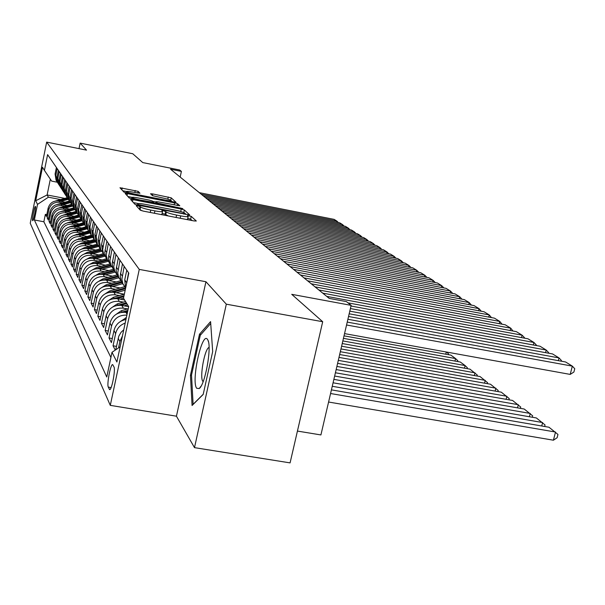 <?xml version="1.0" encoding="UTF-8"?>
<svg xmlns="http://www.w3.org/2000/svg" width="605" height="605" viewBox="0 0 605 605"><rect width="100%" height="100%" fill="white"/><g stroke="black" fill="none" stroke-linecap="round" stroke-linejoin="round"><path stroke-width="0.91" d="M137.842 205.738L136.163 205.655L140.247 210.162L143.468 211.145L194.001 220.931L196.3 221.022L191.24 216.356L187.391 215.569L188.178 216.401C187.875 216.915 185.387 216.741 180.714 215.887L176.569 215.077C171.109 213.951 167.698 212.922 166.33 211.984L163.524 210.729L161.868 210.616L162.571 211.41C162.238 211.931 159.69 211.758 154.925 210.88L150.751 210.064C145.261 208.929 141.865 207.901 140.579 206.986L137.842 205.738M192.156 220.575L190.636 219.154L187.747 218.367M168.175 215.932L165.142 214.215L162.14 213.414M32.609 220.606L32.693 220.689C33.456 221.301 36.179 207.402 35.468 206.494L35.392 206.411C34.621 205.844 31.929 219.607 32.609 220.606M138.152 191.354L119.987 187.747L123.904 192.095L126.868 192.987L176.078 202.365L171.215 197.85L152.755 193.933L150.547 193.751L152.46 195.657L163.206 198.069C167.933 199.06 170.618 199.892 171.245 200.565C170.996 200.943 169.022 200.784 165.331 200.096L134.454 194.039C129.72 193.048 127.058 192.224 126.475 191.566C126.778 191.188 128.812 191.354 132.586 192.057L139.967 193.245L138.152 191.354L137.781 193.078M226.315 304.179L205.942 281.733L176.433 416.195L194.492 447.639L226.315 304.179L322.699 321.724L291.731 294.332L351.142 305.351L346.4 301.608L329.218 298.416L170.527 169.211L181.394 171.396L179.625 169.99L142.757 162.586L132.76 153.746L80.147 143.113L79.013 148.626M205.942 281.733L139.263 269.406L46.668 142.114L86.515 150.131L80.147 143.113M132.949 199.635L130.582 199.461L134.915 204.271L138.053 205.224L189.736 214.987L184.351 209.988L181.25 209.058L132.949 199.635L132.533 201.631M129.266 198.032L125.152 193.456L127.474 193.638L174.603 202.872L177.62 203.772L179.806 205.806L158.329 201.873L156.045 201.699L157.406 203.076L182.854 208.619L129.266 198.032M322.699 321.724L290.082 462.886L194.492 447.639M46.819 214.601L45.367 214.329L46.449 216.424L48.113 208.233L48.854 209.602C50.525 204.233 54.185 201.805 59.842 202.327L62.58 202.857M48.665 218.118L47.175 217.838L48.287 219.986L49.973 211.69L50.737 213.096C52.431 207.651 56.144 205.193 61.876 205.715L64.659 206.252M50.563 221.732L49.035 221.445L50.17 223.653L51.894 215.244L52.673 216.688C54.389 211.168 58.156 208.672 63.971 209.201L66.792 209.746M52.522 225.453L50.941 225.151L52.113 227.435L53.86 218.897L54.662 220.386C56.409 214.79 60.228 212.257 66.126 212.794L68.993 213.346M54.533 229.28L52.907 228.97L54.117 231.314L55.887 222.663L56.711 224.198C58.488 218.518 62.36 215.947 68.342 216.484L71.261 217.044M56.605 233.212L54.934 232.902L56.174 235.315L57.974 226.535L58.829 228.115C60.629 222.353 64.561 219.744 70.626 220.288L73.598 220.855M58.738 237.273L57.014 236.948L58.292 239.436L60.122 230.528L60.999 232.154C62.829 226.308 66.822 223.661 72.978 224.205L76.003 224.78M60.939 241.448L59.161 241.115L60.477 243.679L62.338 234.642L63.245 236.321C65.098 230.384 69.151 227.692 75.406 228.244L78.476 228.826M63.207 245.759L61.37 245.418L62.731 248.058L64.622 238.877L65.552 240.616C67.442 234.589 71.556 231.851 77.901 232.411L81.032 233.001M65.544 250.198L63.654 249.85L65.06 252.572L66.981 243.255L67.942 245.04C69.862 238.922 74.044 236.147 80.48 236.706L83.671 237.311M67.964 254.781L66.005 254.418L67.457 257.231L69.409 247.77L70.407 249.615C72.358 243.399 76.601 240.571 83.15 241.145L86.394 241.75M70.46 259.507L68.441 259.137L69.93 262.041L71.919 252.429L72.948 254.334C74.929 248.02 79.247 245.146 85.895 245.721L89.207 246.341M73.031 264.393L70.944 264.007L72.494 267.009L74.513 257.246L75.572 259.212C77.591 252.799 81.985 249.88 88.738 250.455L92.111 251.083M75.693 269.444L73.538 269.043L75.133 272.152L77.19 262.222L78.295 264.256C80.344 257.738 84.806 254.766 91.673 255.348L95.114 255.991M78.453 274.662L76.215 274.254L77.871 277.461L79.966 267.365L81.1 269.475C83.195 262.842 87.733 259.817 94.713 260.407L98.222 261.058M81.304 280.054L78.99 279.639L80.699 282.959L82.832 272.696L84.012 274.874C86.144 268.128 90.758 265.05 97.859 265.648L101.443 266.306M84.254 285.643L81.856 285.212L83.626 288.645L85.804 278.209L87.022 280.47C89.192 273.604 93.888 270.473 101.118 271.07L104.771 271.743M87.317 291.428L84.829 290.982L86.666 294.544L88.882 283.926L90.145 286.263C92.353 279.283 97.14 276.092 104.491 276.697L108.227 277.377M90.485 297.426L87.906 296.964L89.812 300.655L92.073 289.848L93.382 292.276C95.635 285.167 100.506 281.915 107.993 282.527L111.812 283.216M93.783 303.642L91.105 303.166L93.079 307L95.386 295.989L96.739 298.515C99.038 291.27 103.999 287.957 111.622 288.577L115.525 289.281M97.193 310.093L94.418 309.601L96.467 313.579L98.819 302.371L100.233 304.988C102.578 297.615 107.629 294.234 115.396 294.854L119.389 295.573M100.748 316.793L97.859 316.286L99.984 320.416L102.389 308.996L103.856 311.719C106.246 304.202 111.403 300.753 119.314 301.381L123.397 302.114M104.438 323.758L101.428 323.229L103.644 327.524L106.102 315.886L107.622 318.722C110.065 311.053 115.321 307.537 123.39 308.172L127.572 308.913M108.28 330.995L105.149 330.451L107.448 334.92L109.959 323.055L111.547 326.004C113.869 318.51 118.981 314.88 126.884 315.122M112.28 338.535L109.013 337.968L111.418 342.619L113.982 330.519L115.638 333.597C116.931 328.447 120.115 324.945 125.19 323.085M116.455 346.378L113.044 345.795L115.268 350.106M48.113 208.233C49.776 202.894 53.422 200.482 59.04 200.996L65.083 202.161M49.973 211.69C51.659 206.275 55.358 203.824 61.052 204.354L67.231 205.541M51.894 215.244C53.603 209.754 57.346 207.273 63.124 207.795L69.446 209.012M53.86 218.897C55.599 213.331 59.396 210.812 65.257 211.349L71.73 212.582M55.887 222.663C57.649 217.013 61.506 214.457 67.45 214.994L74.075 216.265M57.974 226.535C59.766 220.802 63.676 218.216 69.704 218.753L76.495 220.046M60.122 230.528C61.937 224.712 65.907 222.08 72.025 222.625L78.99 223.948M62.338 234.642C64.183 228.735 68.214 226.066 74.423 226.618L81.562 227.972M64.622 238.877C66.497 232.887 70.588 230.172 76.895 230.732L84.216 232.116M66.981 243.255C68.887 237.175 73.039 234.415 79.444 234.974L86.954 236.389M69.409 247.77C71.345 241.592 75.572 238.786 82.068 239.353L89.782 240.798M71.919 252.429C73.893 246.152 78.181 243.301 84.783 243.876L92.709 245.358M74.513 257.246C76.517 250.863 80.881 247.967 87.589 248.542L95.734 250.062M77.19 262.222C79.232 255.741 83.664 252.792 90.485 253.374L98.865 254.932M79.966 267.365C82.046 260.778 86.553 257.775 93.488 258.365L102.109 259.961M82.832 272.696C84.95 265.996 89.532 262.941 96.588 263.53L105.459 265.171M85.804 278.209C87.959 271.395 92.626 268.28 99.802 268.877L108.938 270.564M88.882 283.926C91.075 276.984 95.824 273.815 103.13 274.42L112.553 276.145M92.073 289.848C94.312 282.785 99.144 279.555 106.578 280.168L116.296 281.938M95.386 295.989C97.662 288.804 102.585 285.515 110.155 286.127L120.183 287.95M98.819 302.371C101.148 295.051 106.162 291.693 113.869 292.313L124.229 294.189M102.389 308.996C104.763 301.54 109.876 298.114 117.733 298.741L124.562 299.974M106.102 315.886C108.522 308.285 113.732 304.791 121.741 305.419L128.683 306.667L116.901 362.009L112.008 352.291L120.13 346.839M109.959 323.055C112.432 315.303 117.756 311.741 125.916 312.377L127.413 312.641M113.982 366.955L112.719 364.641C110.753 363.25 106.624 384.236 108.303 387.109L109.558 389.567C111.532 391.102 115.729 369.655 113.982 366.955M139.263 269.406L110.284 405.358L30.25 223.268L46.668 142.114M45.367 214.329L43.855 221.77L34.372 219.978L106.767 377.006L112.008 352.291M34.372 219.978L37.525 204.384L35.71 200.769L42.494 167.26L44.415 170.376L47.606 154.638L128.812 273.15L123.488 298.227L128.691 306.644M56.409 167.494L55.085 173.998L56.061 180.26L56.673 181.22M57.793 182.861L56.84 181.477L55.864 175.185L57.195 168.644M58.398 170.391L57.051 176.985L58.035 183.33L58.662 184.306M59.812 186L58.844 184.585L57.853 178.203L59.207 171.57M60.44 173.37L59.071 180.056L60.069 186.491L60.704 187.482M61.892 189.229L60.901 187.784L59.895 181.311L61.271 174.58M62.534 176.433L61.15 183.217L62.164 189.743L62.807 190.741M64.032 192.549L63.011 191.067L61.997 184.51L63.396 177.681M64.697 179.587L63.291 186.469L64.312 193.086L64.969 194.099M66.24 195.967L65.189 194.455L64.168 187.8L65.582 180.872M66.928 182.839L65.499 189.819L66.527 196.534L67.193 197.563M68.509 199.491L67.435 197.941L66.399 191.188L67.836 184.162M69.22 186.181L67.768 193.267L68.811 200.081L69.484 201.125M70.853 203.121L69.749 201.533L68.69 194.681L70.157 187.55M71.587 189.637L70.104 196.829L71.171 203.734L71.851 204.8M73.265 206.865L72.131 205.231L71.065 198.281L72.547 191.044M74.022 193.192L72.517 200.489L73.598 207.507L74.286 208.581M75.754 210.721L74.589 209.05L73.507 201.994L75.02 194.644M76.532 196.859L75.005 204.278L76.101 211.395L76.805 212.491L67.669 215.04M78.325 214.707L77.122 212.99L76.026 205.821L77.561 198.364M79.134 200.648L77.576 208.18L78.68 215.41L79.399 216.522M80.979 218.821L79.739 217.051L78.627 209.776L80.193 202.199M81.811 204.558L80.231 212.211L81.35 219.562L82.076 220.681M83.717 223.063L82.446 221.256L81.32 213.86L82.908 206.161M84.579 208.604L82.968 216.378L84.11 223.842L84.844 224.984M86.545 227.457L85.237 225.597L84.095 218.08L85.713 210.253M87.445 212.779L85.804 220.681L86.961 228.266L87.702 229.431M89.479 231.995L88.126 230.082L86.969 222.443L88.617 214.488M90.402 217.104L88.738 225.136L89.903 232.849L90.667 234.029M92.504 236.691L91.113 234.725L89.933 226.966L91.62 218.874M93.472 221.574L91.771 229.749L92.958 237.591L93.73 238.786M95.643 241.554L94.206 239.527L93.011 231.639L94.728 223.404M96.641 226.209L94.909 234.521L96.112 242.499L96.898 243.717M98.895 246.59L97.413 244.511L96.195 236.479L97.942 228.108M99.931 231.004L98.169 239.467L99.386 247.581L100.188 248.821M102.268 251.816L100.732 249.668L99.5 241.493L101.285 232.978M103.342 235.98L101.542 244.594L102.782 252.852L103.591 254.115M105.762 257.231L103.636 253.918L102.676 249.767L104.741 238.022M106.881 241.145L104.778 252.391L105.331 256.059L107.13 259.605M109.392 262.85L107.198 259.454L106.23 255.219L108.333 243.263M110.556 246.507L108.408 257.964L108.968 261.693L110.798 265.308M113.165 268.688L110.904 265.202L109.913 260.891L112.061 248.708M114.375 252.081L112.182 263.75L112.749 267.554L114.61 271.237M117.083 274.761L114.746 271.169L113.74 266.782L115.941 254.372M118.338 257.874L116.1 269.769L116.682 273.641L118.58 277.392M121.166 281.075L118.746 277.385L117.725 272.908L119.971 260.256M122.475 263.901L120.183 276.031L120.766 279.979L122.702 283.805M125.409 287.647L122.913 283.851L121.877 279.283L124.169 266.382M126.77 270.178L124.728 279.835L125.628 288.146M126.18 285.53L128.547 272.764M118.535 347.913L119.896 341.5L122.46 335.904M123.775 329.74L121.045 332.319L118.807 336.176L115.729 349.796M113.044 345.795L115.638 333.597M109.013 337.968L111.547 326.004M105.149 330.451L107.622 318.722M101.428 323.229L103.856 311.719M97.859 316.286L100.233 304.988M94.418 309.601L96.739 298.515M91.105 303.166L93.382 292.276M87.906 296.964L90.145 286.263M84.829 290.982L87.022 280.47M81.856 285.212L84.012 274.874M78.99 279.639L81.1 269.475M76.215 274.254L78.295 264.256M73.538 269.043L75.572 259.212M70.944 264.007L72.948 254.334M68.441 259.137L70.407 249.615M66.005 254.418L67.942 245.04M63.654 249.85L65.552 240.616M61.37 245.418L63.245 236.321M59.161 241.115L60.999 232.154M57.014 236.948L58.829 228.115M54.934 232.902L56.711 224.198M52.907 228.97L54.662 220.386M50.941 225.151L52.673 216.688M49.035 221.445L50.737 213.096M47.175 217.838L48.854 209.602M43.855 221.77L110.919 357.449M64.803 198.379L47.122 194.961L48.385 197.2L60.553 199.552M297.426 431.07L320.907 434.935L351.142 305.351M176.433 416.195L110.284 405.358M180.177 177.068L181.394 171.396M50.336 179.148L47.122 194.961L35.71 200.769M57.301 182.218L51.659 181.114L44.415 170.376M125.946 319.531C119.631 320.748 115.646 324.409 113.982 330.519M48.385 197.2L37.525 204.384M210.585 321.626L199.484 334.255L190.454 375.289L192.072 405.494L203.189 394.437L212.68 351.565L210.585 321.626M191.543 375.478L190.454 375.289M200.958 334.512L199.484 334.255M139.332 209.148L142.084 210.835M160.998 214.541L161.966 214.23L162.556 211.485M186.665 219.509L187.565 219.207L188.163 216.477M138.356 203.552L133.395 202.584M138.364 204.573L183.807 213.648L185.417 213.762L184.737 213.104C183.338 212.189 179.98 211.183 174.663 210.079L145.359 204.369C140.64 203.499 138.099 203.318 137.736 203.817L138.22 205.254M127.905 196.519L132.117 197.343M152.702 201.367L155.984 202.01M138.243 197.948C134.386 197.23 132.306 197.071 132.003 197.472C132.616 198.16 135.346 199.015 140.209 200.036L153.67 202.342L152.362 201.026L149.329 200.119L138.243 197.948M172.153 201.858L171.17 200.936M126.498 191.498L122.686 190.749M328.583 402.03L553.424 440.206L555.511 432.03L330.572 393.522M331.419 389.87L548.992 427.236L557.961 434.45L557.129 437.717L553.424 440.206M347.232 322.094L565.592 361.979L572.322 366.123L570.205 374.404L573.903 372.022L574.75 368.717L572.322 366.123L346.559 324.991M344.548 333.605L570.205 374.404M196.663 388.259L199.226 388.546C205.14 384.689 211.886 347.391 207.969 340.229L207.462 339.337C202.01 331.026 190.991 381.12 196.663 388.259M209.065 347.452C204.77 348.23 199.4 377.384 202.826 381.332L203.129 381.672M203.227 394.263L193.116 404.329L191.52 375.07L200.278 335.283L210.714 323.456M541.74 425.996L542.609 422.547L332.258 386.293M333.068 382.799L536.355 417.949L545.052 424.944L544.659 426.495M529.398 416.747L530.23 413.442L333.869 379.388M334.648 376.045L524.217 409.025L532.65 415.817L532.287 417.246M517.525 407.861L518.319 404.692L335.412 372.771M120.403 321.512L126.362 317.602M336.161 369.572L512.541 400.442L520.723 407.036L520.391 408.36M125.991 319.334L125.137 319.667M506.105 399.315L506.869 396.267L336.887 366.433M116.447 314.108L121.302 310.72L128.252 308.724M337.605 363.363L501.303 392.176L509.244 398.589L508.941 399.814M124.902 312.233L127.67 311.431M127.897 310.38L121.181 312.369M348.541 316.491L552.554 353.94L559.005 357.918L558.317 360.648M347.898 319.259L559.005 357.918L561.417 360.489L561.243 361.185M349.788 311.136L540.023 346.226L546.224 350.045L545.566 352.662M349.176 313.791L546.224 350.045L548.622 352.579L548.463 353.191M350.991 306.017L527.976 338.8L533.935 342.475L533.308 344.986M350.393 308.55L533.935 342.475L536.317 344.979L536.181 345.515M326.708 296.374L516.383 331.661L522.123 335.2L521.518 337.605M348.004 302.871L522.123 335.2L524.482 337.666L524.361 338.135M495.117 391.087L495.843 388.168L338.308 360.361M124.161 305.858L127.594 304.867M112.643 307.007L117.264 303.876L125.515 301.509M338.997 357.411L490.481 384.22L498.202 390.459L497.923 391.586M120.849 305.291L126.8 303.581M126.301 302.78L117.385 305.366M318.843 289.969L505.22 324.787L510.749 328.19L510.174 330.504M322.737 293.138L510.749 328.19L512.987 331.026M484.522 383.169L485.218 380.356L339.67 354.53M120.123 299.173L123.488 298.204M108.991 300.186L113.385 297.297L124.35 294.151M340.328 351.702L480.052 376.56L487.554 382.625L487.297 383.661M116.954 298.628L123.821 296.654M124.025 295.686L113.732 298.643M311.273 283.805L494.466 318.162L499.791 321.444L499.238 323.667M315.016 286.853L499.791 321.444L502.029 324.189M474.312 375.539L474.978 372.824L340.97 348.926M116.236 292.744L125.197 290.181M105.474 293.629L109.641 290.96L124.592 286.687M341.606 346.211L469.994 369.163L477.292 375.07L477.058 376.023M113.195 292.207L125.515 288.691M125.477 287.821L110.223 292.185M303.975 277.861L484.091 311.772L489.233 314.933L488.704 317.08M307.59 280.803L489.233 314.933L491.464 317.595M464.458 368.173L465.094 365.564L342.233 343.542M112.492 286.551L122.611 283.662M102.094 287.322L106.041 284.864L120.788 280.659M342.838 340.933L460.284 362.024L465.094 365.564L467.393 367.779L467.181 368.657M109.573 286.036L121.877 282.527M121.484 281.794L106.843 285.968M296.949 272.144L474.086 305.608L479.047 308.663L478.54 310.728M300.428 274.98L479.047 308.663L481.27 311.242M454.945 361.064L455.557 358.553L343.436 338.361M108.885 280.591L118.814 277.763M98.842 281.242L102.578 278.988L117.12 274.844M344.026 335.851L450.914 355.135L455.557 358.553L457.834 360.746L457.637 361.548M106.087 280.085L118.111 276.666M117.672 275.971L103.553 279.994M290.166 266.623L464.428 299.656L469.215 302.606L468.731 304.595M293.531 269.354L469.215 302.606L471.431 305.101M445.756 354.205L446.293 351.997M105.414 274.844L115.154 272.068M95.703 275.388L99.235 273.316L113.438 269.285M102.714 274.352L114.474 271.017M114.043 270.352L100.354 274.239M446.641 352.065L448.6 353.948L448.426 354.689M283.624 261.292L455.096 293.909L459.724 296.76L459.255 298.673M286.868 263.931L459.724 296.76L461.933 299.18M102.056 269.293L111.607 266.586M92.671 269.747L96.006 267.849L109.906 263.909M99.462 268.824L110.965 265.565M110.549 264.922L97.254 268.688M277.309 256.149L446.074 288.351L450.551 291.103L450.105 292.956M280.44 258.698L450.551 291.103L452.752 293.463M98.819 263.946L108.182 261.292M89.752 264.309L92.89 262.57L106.548 258.706M96.316 263.485L107.577 260.301M107.176 259.681L94.244 263.341M271.199 251.181L437.355 282.974L441.68 285.643L441.249 287.428M274.224 253.646L441.68 285.643L443.873 287.927M95.696 258.774L104.907 256.172M86.931 259.053L89.88 257.465L103.311 253.677M93.283 258.327L104.287 255.219M103.916 254.614L91.325 258.169M265.3 246.371L428.915 277.778L433.097 280.357L432.681 282.081M268.227 248.753L433.097 280.357L435.282 282.58M92.671 253.775L101.761 251.211M84.201 253.979L86.969 252.535L100.18 248.814M90.342 253.344L101.118 250.311M100.763 249.721L88.496 253.185M259.583 241.72L420.74 272.742L424.793 275.237L424.392 276.909M262.419 244.027L424.793 275.237L426.926 277.392M89.744 248.95L98.744 246.416M81.569 249.078L84.156 247.763L97.155 244.11M87.498 248.526L98.07 245.554M97.7 244.995L85.751 248.36M254.062 237.22L412.822 267.864L416.754 270.284L416.369 271.902M256.8 239.451L416.754 270.284L418.826 272.371M86.916 244.276L95.756 241.788M79.013 244.337L81.425 243.149L94.221 239.557M84.738 243.868L95.144 240.949M94.751 240.412L83.082 243.694M248.708 232.864L405.153 263.137L408.957 265.482L408.587 267.047M251.362 235.027L408.957 265.482L410.969 267.508M84.178 239.746L92.815 237.326M76.548 239.754L91.363 235.156M82.076 239.353L92.323 236.479M91.922 235.973L80.495 239.172M243.52 228.637L397.712 258.554L401.402 260.831L401.047 262.343M246.091 230.732L401.402 260.831L403.361 262.789M81.531 235.368L90.001 232.993M74.15 235.315L88.617 230.883M79.489 234.982L89.555 232.161M89.2 231.662L77.984 234.8M238.491 224.546L390.497 254.108L394.074 256.316L393.726 257.783M240.987 226.58L394.074 256.316L395.98 258.222M78.96 231.118L87.294 228.788M71.836 231.012L85.971 226.739M76.979 230.747L86.81 228.002M86.56 227.488L75.542 230.565M233.613 220.575L383.487 249.789L386.966 251.937L386.633 253.359M236.033 222.549L386.966 251.937L388.818 253.782M76.464 227.004L84.67 224.712M69.59 226.852L83.422 222.716M74.551 226.641L84.178 223.956M83.906 223.464L73.175 226.459M228.887 216.726L376.688 245.6L380.061 247.679L379.743 249.063M231.231 218.639L380.061 247.679L381.861 249.479M74.044 223.011L82.121 220.757M67.412 222.814L80.964 218.806M72.192 222.655L81.652 220.023M81.35 219.554L70.876 222.474M224.289 212.983L370.079 241.531L373.361 243.55L373.051 244.889M226.573 214.843L373.361 243.55L375.115 245.297M71.7 219.139L79.656 216.923M65.295 218.897L78.484 215.04M69.9 218.791L79.194 216.204M78.907 215.758L68.637 218.609M219.834 209.353L363.658 237.576L366.849 239.542L366.547 240.843M222.043 211.16L366.849 239.542L368.558 241.236M69.424 215.372L77.243 213.202M63.238 215.1L76.086 211.372M76.525 212.068L66.459 214.858M215.501 205.829L357.419 233.734L360.519 235.64L360.225 236.903M217.649 207.576L360.519 235.64L362.183 237.289M67.208 211.72L74.907 209.587M61.249 211.417L73.787 207.81M65.506 211.395L74.491 208.906M74.218 208.475L64.349 211.213M211.289 202.395L351.346 229.991L354.364 231.851L354.076 233.076M213.376 204.097L354.364 231.851L355.982 233.447M65.06 208.173L72.653 206.071M59.305 207.833L71.556 204.339M63.404 207.855L72.229 205.413M71.98 204.997L62.285 207.674M207.19 199.06L345.44 226.353L348.374 228.161L348.102 229.355M209.224 200.716L348.374 228.161L349.955 229.718M62.973 204.717L70.467 202.645M57.422 204.361L69.386 200.973M61.362 204.407L70.036 202.01M69.794 201.609L60.281 204.233M203.204 195.816L339.692 222.814L342.551 224.576L342.286 225.733M205.186 197.427L342.551 224.576L344.086 226.088M60.939 201.367L68.365 199.31M55.592 200.981L67.276 197.691M59.373 201.064L67.911 198.705M67.654 198.311L58.337 200.89M199.332 192.662L334.096 219.365L336.879 221.082L336.622 222.209M201.253 194.228L336.879 221.082L338.376 222.557M59.04 200.996L59.842 202.327M61.052 204.354L61.876 205.715M63.124 207.795L63.971 209.201M65.257 211.349L66.126 212.794M67.45 214.994L68.342 216.484M69.704 218.753L70.626 220.288M72.025 222.625L72.978 224.205M74.423 226.618L75.406 228.244M76.895 230.732L77.901 232.411M79.444 234.974L80.48 236.706M82.068 239.353L83.15 241.145M84.783 243.876L85.895 245.721M87.589 248.542L88.738 250.455M90.485 253.374L91.673 255.348M93.488 258.365L94.713 260.407M96.588 263.53L97.859 265.648M99.802 268.877L101.118 271.07M103.13 274.42L104.491 276.697M106.578 280.168L107.993 282.527M110.155 286.127L111.622 288.577M113.869 292.313L115.396 294.854M117.733 298.741L119.314 301.381M121.741 305.419L123.39 308.172M125.916 312.377L127.065 314.29M55.085 173.998L55.864 175.185M57.051 176.985L57.853 178.203M59.071 180.056L59.895 181.311M61.15 183.217L61.997 184.51M63.291 186.469L64.168 187.8M65.499 189.819L66.399 191.188M67.768 193.267L68.69 194.681M70.104 196.829L71.065 198.281M72.517 200.489L73.507 201.994M75.005 204.278L76.026 205.821M77.576 208.18L78.627 209.776M80.231 212.211L81.32 213.86M82.968 216.378L84.095 218.08M85.804 220.681L86.969 222.443M88.738 225.136L89.933 226.966M91.771 229.749L93.011 231.639M94.909 234.521L96.195 236.479M98.169 239.467L99.5 241.493M101.542 244.594L102.926 246.704M105.043 249.918L106.48 252.103M108.681 255.446L110.171 257.715M112.454 261.186L114.005 263.546M116.379 267.153L117.998 269.611M120.471 273.362L122.15 275.918M124.728 279.835L126.483 282.497M118.172 338.301L119.896 341.5M110.118 389.348L109.248 389.204M111.108 387.578L108.303 387.109M139.982 209.814L140.579 206.986M150.244 212.453L150.751 210.064M154.419 213.262L154.925 210.88M165.142 214.215L165.747 211.402M165.725 214.805L166.33 211.984M176.055 217.46L176.569 215.077M180.199 218.261L180.714 215.887M190.636 219.154L191.24 216.356M139.452 209.232L140.05 206.403M180.714 211.523L181.25 209.058M183.791 212.574L184.351 209.988M140.466 205.692L140.557 205.231M183.708 214.102L183.807 213.648M185.243 214.397L185.372 213.807M137.577 205.125L137.819 203.976M127.058 195.589L127.474 193.638M174.149 204.966L174.603 202.872M177.235 205.571L177.62 203.772M155.704 203.514L156.075 201.752M157.247 203.809L157.406 203.076M160.378 204.422L160.469 203.991M180.577 208.37L180.668 207.938M140.118 200.467L140.209 200.036M151.295 202.652L151.394 202.221M153.511 203.083L153.647 202.448M134.363 194.455L134.454 194.039M165.241 200.505L165.331 200.096M152.399 195.596L152.755 193.933M167.812 199.151L168.273 196.98M170.723 200.157L171.215 197.85M121.862 189.834L122.263 187.936M134.809 192.496L135.233 190.484M125.507 317.844L126.097 318.843M121.302 310.72L122.089 312.051M117.264 303.876L118.02 305.154M113.385 297.297L114.111 298.53M109.641 290.96L110.344 292.147M106.041 284.864L106.707 285.983M102.578 278.988L103.19 280.024M99.235 273.316L99.795 274.277M96.006 267.849L96.528 268.733M92.89 262.57L93.374 263.387M89.88 257.465L90.326 258.222M86.969 252.535L87.377 253.23M84.156 247.763L84.526 248.398M81.425 243.149L81.773 243.732M78.794 238.673L79.104 239.209M76.238 234.347L76.525 234.831M73.757 230.15L74.022 230.588M71.36 226.073L71.594 226.474M121.817 282.422L123.503 285.046M117.703 276.039L119.329 278.565M113.755 269.906L115.321 272.326M109.959 263.999L111.456 266.336M106.306 258.32L107.75 260.566M102.782 252.852L104.173 255.015M99.386 247.581L100.732 249.668M96.112 242.499L97.413 244.511M92.958 237.591L94.206 239.527M89.903 232.849L91.113 234.725M86.961 228.266L88.126 230.082M84.11 223.842L85.237 225.597M81.35 219.562L82.446 221.256M78.68 215.41L79.739 217.051M76.101 211.395L77.122 212.99M73.598 207.507L74.589 209.05M71.171 203.734L72.131 205.231M68.811 200.081L69.749 201.533M66.527 196.534L67.435 197.941M64.312 193.086L65.189 194.455M62.164 189.743L63.011 191.067M60.069 186.491L60.901 187.784M58.035 183.33L58.844 184.585M56.061 180.26L56.84 181.477M185.281 214.404L185.417 213.777M137.464 205.103L137.736 203.817M155.666 203.507L156.045 201.699M131.724 198.818L132.003 197.472M153.549 203.091L153.693 202.41M126.203 192.844L126.475 191.566M171.018 201.631L171.238 200.618M208.475 341.817L207.969 340.229M201.094 386.096L199.226 388.546"/></g></svg>
